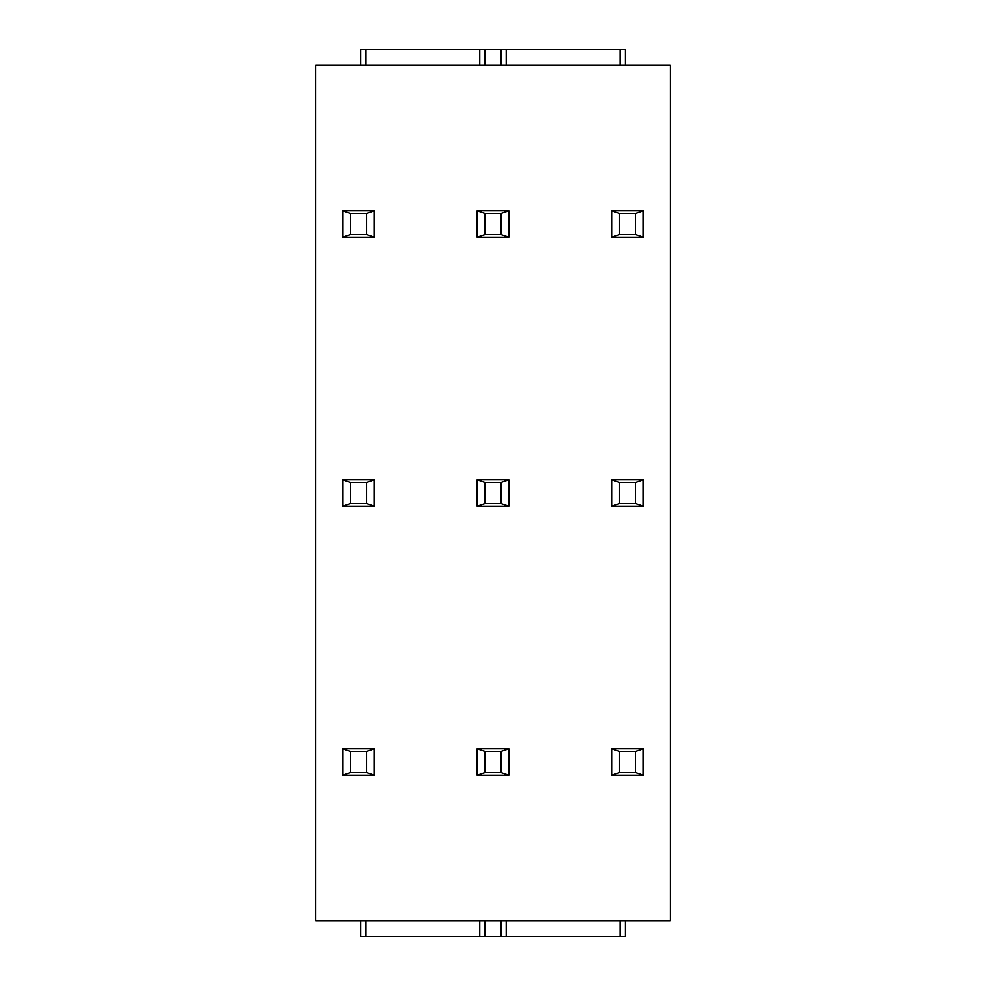 <?xml version="1.0" encoding="UTF-8"?>
<svg xmlns="http://www.w3.org/2000/svg" width="986" height="986" viewBox="0 0 986 986"><rect width="100%" height="100%" fill="white"/><g stroke="black" fill="none" stroke-linecap="round" stroke-linejoin="round"><path stroke-width="1.48" d="M315.631 65.187L670.369 65.187L670.369 920.813L315.631 920.813L315.631 65.187M360.63 65.187L360.63 49.3L625.37 49.3L625.37 65.187M360.63 920.813L360.63 936.7L625.37 936.7L625.37 920.813M479.763 920.813L479.763 936.7M506.237 920.813L506.237 936.7M366.459 213.432L350.572 213.432L342.635 210.794L374.397 210.794L366.459 213.432L366.459 234.619L350.572 234.619L342.635 237.269L374.397 237.269L366.459 234.619M485.063 234.619L485.063 213.432L477.113 210.794L508.887 210.794L500.937 213.432L500.937 234.619L485.063 234.619L477.113 237.269L508.887 237.269L500.937 234.619M619.541 234.619L619.541 213.432L611.603 210.794L643.365 210.794L635.428 213.432L635.428 234.619L619.541 234.619L611.603 237.269L643.365 237.269L635.428 234.619M350.572 213.432L350.572 234.619M374.397 210.794L374.397 237.269M342.635 210.794L342.635 237.269M477.113 210.794L477.113 237.269M485.063 213.432L500.937 213.432M508.887 210.794L508.887 237.269M611.603 210.794L611.603 237.269M619.541 213.432L635.428 213.432M643.365 210.794L643.365 237.269M366.459 482.413L350.572 482.413L342.635 479.763L374.397 479.763L366.459 482.413L366.459 503.587L350.572 503.587L342.635 506.237L374.397 506.237L366.459 503.587M485.063 503.587L485.063 482.413L477.113 479.763L508.887 479.763L500.937 482.413L500.937 503.587L485.063 503.587L477.113 506.237L508.887 506.237L500.937 503.587M619.541 503.587L619.541 482.413L611.603 479.763L643.365 479.763L635.428 482.413L635.428 503.587L619.541 503.587L611.603 506.237L643.365 506.237L635.428 503.587M350.572 482.413L350.572 503.587M374.397 479.763L374.397 506.237M342.635 479.763L342.635 506.237M477.113 479.763L477.113 506.237M485.063 482.413L500.937 482.413M508.887 479.763L508.887 506.237M611.603 479.763L611.603 506.237M619.541 482.413L635.428 482.413M643.365 479.763L643.365 506.237M366.459 751.381L350.572 751.381L342.635 748.731L374.397 748.731L366.459 751.381L366.459 772.568L350.572 772.568L342.635 775.206L374.397 775.206L366.459 772.568M485.063 772.568L485.063 751.381L477.113 748.731L508.887 748.731L500.937 751.381L500.937 772.568L485.063 772.568L477.113 775.206L508.887 775.206L500.937 772.568M619.541 772.568L619.541 751.381L611.603 748.731L643.365 748.731L635.428 751.381L635.428 772.568L619.541 772.568L611.603 775.206L643.365 775.206L635.428 772.568M350.572 751.381L350.572 772.568M374.397 748.731L374.397 775.206M342.635 748.731L342.635 775.206M477.113 748.731L477.113 775.206M485.063 751.381L500.937 751.381M508.887 748.731L508.887 775.206M611.603 748.731L611.603 775.206M619.541 751.381L635.428 751.381M643.365 748.731L643.365 775.206M506.237 65.187L506.237 49.3M479.763 65.187L479.763 49.3M365.929 920.813L365.929 936.7M485.063 920.813L485.063 936.7M500.937 920.813L500.937 936.7M620.071 920.813L620.071 936.7M620.071 65.187L620.071 49.3M500.937 65.187L500.937 49.3M485.063 65.187L485.063 49.3M365.929 65.187L365.929 49.3"/></g></svg>
